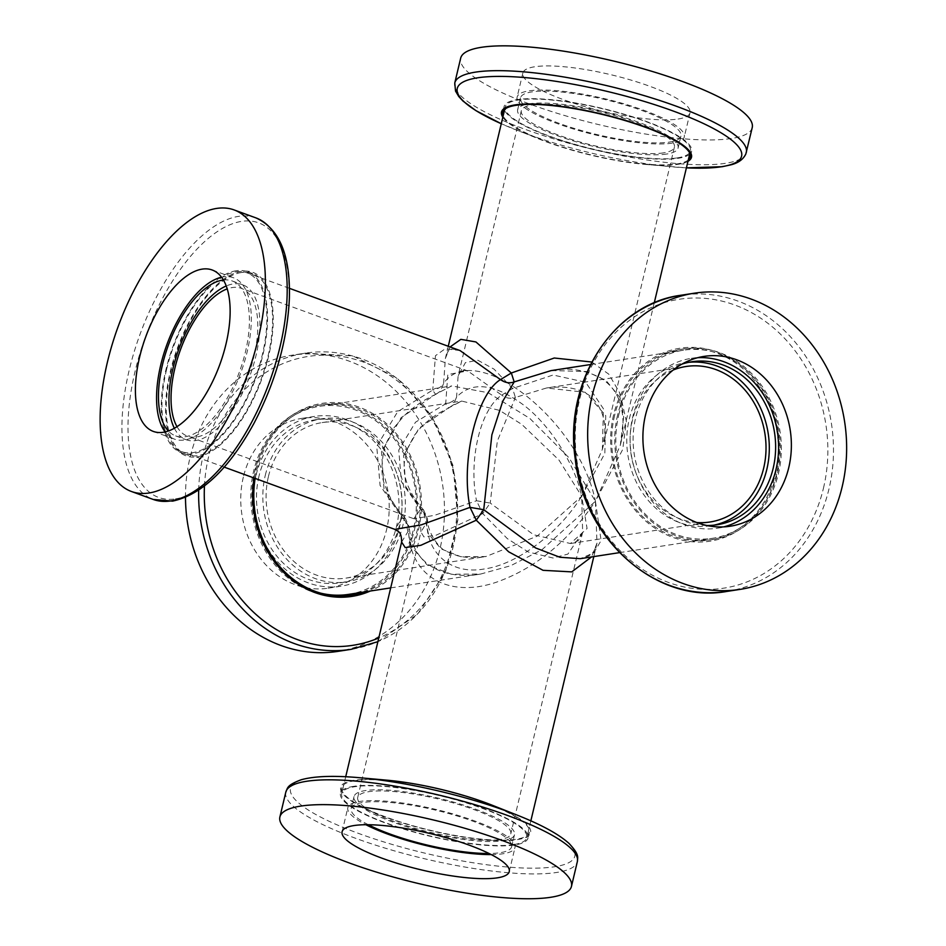 <?xml version="1.0" encoding="UTF-8"?>
<svg xmlns="http://www.w3.org/2000/svg" width="946" height="946" viewBox="0 0 946 946"><rect width="100%" height="100%" fill="white"/><g stroke="black" fill="none" stroke-linecap="round" stroke-linejoin="round"><path stroke-width="0.71" stroke-dasharray="4.73 3.55" d="M348.577 594.384A95.156 81.9 81.2 0 0 415.034 487.864A95.156 81.9 81.2 0 0 319.594 406.295A95.156 81.9 81.2 0 0 254.722 471.392A95.156 81.9 81.2 0 0 320.552 593.118M480.781 574.009C448.309 579.922 412.373 567.766 409.287 527.182L405.716 521.719L405.385 518.384L402.322 517.805L380.091 485.475L376.733 446.311L397.687 411.664L432.76 390.036C434.817 393.583 435.952 394.884 436.153 393.95L451.75 385.921L488.136 392.72L529.819 418.416L569.137 457.899L595.424 501.25L542.058 549.661L510.639 565.743L480.686 574.033L451.384 574.246L427.048 564.821L411.25 546.315L405.716 521.719L384.041 489.413L381.522 451.845L401.139 417.647L436.153 393.95L451.703 385.933L319.594 406.295M268.463 476.406A78.672 67.71 -98.8 0 1 322.101 422.59A78.672 67.71 -98.8 0 1 401.009 490.028A78.672 67.71 -98.8 0 1 346.07 578.101A78.672 67.71 -98.8 0 1 268.463 476.406M405.373 518.373C396.197 508.889 389.456 497.939 385.14 485.499C381.025 477.174 380.919 464.06 384.797 446.134L393.642 428.254L402.984 416.926C412.645 407.359 423.654 399.803 436 394.257L436.153 393.95M436 394.257L440.268 391.242L443.615 383.437C474.384 338.301 579.283 419.776 595.424 501.25C568.227 541.337 535.33 568.286 496.745 582.086C448.546 598.747 409.819 576.209 408.542 530.647L409.287 527.194L405.385 518.384M403.575 455.582L418.936 428.278L449.102 407.655L461.731 401.069L499.559 410.387L521.825 424.411L559.062 460.158L581.684 496.236L537.032 536.24L485.925 556.532L460.82 556.697L441.132 548.917L428.443 533.993L423.938 513.3L405.763 486.622L403.575 455.582M166.543 369.638A95.156 43.788 110 0 1 247.036 272.862A95.156 43.788 110 0 1 255.574 377.265A95.156 43.788 110 0 1 181.821 451.656A95.156 43.788 110 0 1 166.543 369.638M401.624 542.034L408.542 530.647C408.648 525.527 406.567 521.246 402.322 517.805L394.908 529.382M460.016 350.564L445.211 348.755L435.467 355.696L432.76 390.036C438.081 388.995 441.699 386.796 443.615 383.437L445.365 358.451L450.071 346.934M513.631 844.601A95.156 20.729 13.4 0 1 407.111 829.843A95.156 20.729 13.4 0 1 341.695 793.599A95.156 20.729 13.4 0 1 439.062 795.491A95.156 20.729 13.4 0 1 526.827 837.707A95.156 20.729 13.4 0 1 513.631 844.601M591.77 362.022L608.834 374.214L619.606 392.685L623.662 416.843L620.316 445.306L595.424 501.25L596.997 543.181L591.51 556.946M677.23 157.887A95.156 20.729 -166.6 0 0 690.426 150.993A95.156 20.729 -166.6 0 0 602.661 108.778A95.156 20.729 -166.6 0 0 505.294 106.886A95.156 20.729 -166.6 0 0 570.698 143.13A95.156 20.729 -166.6 0 0 677.23 157.887M449.102 407.655L453.217 404.959L456.575 397.143C472.231 380.871 494.723 383.627 524.06 405.373C549.721 424.908 575.144 464.25 581.684 496.236C558.637 533.52 516.457 564.526 485.132 568.806C452.72 575.263 427.095 555.042 426.776 522.227L427.509 518.763L423.938 513.3L423.607 509.953L420.544 509.386L401.352 481.549L398.774 450.048L415.495 422.212L445.708 403.753C447.73 407.253 448.865 408.554 449.102 407.655L448.96 407.974C438.282 412.775 428.845 419.362 420.627 427.746L414.537 435.113L407.158 449.149L404.32 462.724C402.795 477.801 409.216 493.54 423.595 509.953M176.985 426.658A78.672 36.208 -70 0 0 187.462 436.165A78.672 36.208 -70 0 0 248.443 374.663A78.672 36.208 -70 0 0 241.396 288.353A78.672 36.208 -70 0 0 227.253 288.873M499.878 839.587A78.672 17.134 13.4 0 1 411.806 827.383A78.672 17.134 13.4 0 1 357.73 797.419A78.672 17.134 13.4 0 1 438.235 798.98A78.672 17.134 13.4 0 1 510.793 833.887A78.672 17.134 13.4 0 1 499.878 839.587M551.435 370.56L586.378 371.494L606.019 380.446L621.345 399.224L626.347 421.266L622.728 449.445L595.424 501.25L601.1 540.521L593.851 552.771L580.229 558.684C586.307 557.513 590.363 555.55 592.385 552.783C593.556 552.275 595.069 549.058 596.95 543.158M663.477 152.874A78.672 17.134 13.4 0 1 575.405 140.67A78.672 17.134 13.4 0 1 521.329 110.706A78.672 17.134 13.4 0 1 601.833 112.267A78.672 17.134 13.4 0 1 674.392 147.174A78.672 17.134 13.4 0 1 663.477 152.874M521.329 110.706L458.112 376.07L456.575 397.143C454.648 400.501 451.029 402.7 445.708 403.753L447.801 374.581L467.702 370.903L241.396 288.353M467.75 370.927L460.927 370.028L458.101 376.094L465.408 362.614L477.801 360.225L494.072 369.165L512.555 388.51L553.079 375.006L585.692 382.279L603.43 408.778L602.365 449.35L581.684 496.236L582.665 532.196L567.884 554.096L553.103 558.034L528.235 551.979L507.316 538.617L482.756 513.595L436.106 535.211L423.891 536.89L420.946 532.054L426.776 522.227C426.871 517.107 424.789 512.827 420.544 509.386L413.78 518.727L434.51 515.357L476.524 500.753C468.305 459.91 480.379 409.263 501.699 395.121L467.702 370.903M618.672 415.294A95.156 81.9 -98.8 0 1 683.544 350.197A95.156 81.9 -98.8 0 1 778.984 431.766A95.156 81.9 -98.8 0 1 712.539 538.298A95.156 81.9 -98.8 0 1 618.672 415.294M501.699 395.121L512.555 388.51L515.393 397.438L546.445 388.014L585.196 392.259L605.724 415.661L604.825 453.453L581.684 496.236L587.076 528.518L570.414 543.524L533.627 534.738L490.229 503.071L497.324 441.132L515.393 397.438C510.556 399.046 505.98 398.278 501.699 395.121M476.524 500.753L490.229 503.071L482.756 513.595L476.524 500.753M696.764 522.523A78.672 67.71 -98.8 0 1 632.425 420.308A78.672 67.71 -98.8 0 1 673.256 369.992M697.722 357.694A85.92 73.942 81.2 0 0 691.29 358.357A85.92 73.942 81.2 0 0 631.289 454.529A85.92 73.942 81.2 0 0 717.458 528.187A85.92 73.942 81.2 0 0 723.796 526.875M706.745 525.491A82.468 70.985 -98.8 0 1 634.222 454.08A82.468 70.985 -98.8 0 1 681.877 364.151M688.653 362.33A82.468 70.985 81.2 0 0 685.472 362.744A82.468 70.985 81.2 0 0 627.884 455.061A82.468 70.985 81.2 0 0 710.6 525.751A82.468 70.985 81.2 0 0 713.757 525.184M613.576 414.998A97.651 84.052 81.2 0 0 716.619 539.859A97.651 84.052 81.2 0 0 754.873 379.275A97.651 84.052 81.2 0 0 613.576 414.998M617.632 414.916A96.409 82.976 81.2 0 0 712.728 539.527A96.409 82.976 81.2 0 0 780.048 431.613A96.409 82.976 81.2 0 0 683.355 348.968A96.409 82.976 81.2 0 0 617.632 414.916M614.616 415.377A96.409 82.976 81.2 0 0 709.713 539.989A96.409 82.976 81.2 0 0 777.033 432.074A96.409 82.976 81.2 0 0 680.34 349.429A96.409 82.976 81.2 0 0 614.616 415.377M491.199 854.581A85.92 18.707 -166.6 0 0 503.071 853.741A85.92 18.707 -166.6 0 0 514.991 847.51A85.92 18.707 -166.6 0 0 435.751 809.398A85.92 18.707 -166.6 0 0 347.832 807.695A85.92 18.707 -166.6 0 0 365.889 824.723M368.301 824.723A82.468 17.962 13.4 0 1 351.191 808.487A82.468 17.962 13.4 0 1 435.574 810.131A82.468 17.962 13.4 0 1 511.644 846.717A82.468 17.962 13.4 0 1 500.198 852.701A82.468 17.962 13.4 0 1 489.047 853.493M503.047 840.746A82.468 17.962 -166.6 0 0 514.482 834.762A82.468 17.962 -166.6 0 0 438.424 798.176A82.468 17.962 -166.6 0 0 354.041 796.544A82.468 17.962 -166.6 0 0 410.73 827.951A82.468 17.962 -166.6 0 0 503.047 840.746M387.127 780.202A97.651 21.273 -166.6 0 0 354.171 780.249A97.651 21.273 -166.6 0 0 383.91 816.587A97.651 21.273 -166.6 0 0 513.773 840.095A97.651 21.273 -166.6 0 0 492.31 805.259M353.851 786.315A96.409 21.001 -166.6 0 0 340.477 793.304A96.409 21.001 -166.6 0 0 429.401 836.075A96.409 21.001 -166.6 0 0 528.045 837.99A96.409 21.001 -166.6 0 0 461.778 801.274A96.409 21.001 -166.6 0 0 353.851 786.315M355.211 780.627A96.409 21.001 -166.6 0 0 341.837 787.616A96.409 21.001 -166.6 0 0 430.749 830.387A96.409 21.001 -166.6 0 0 529.393 832.303A96.409 21.001 -166.6 0 0 463.126 795.574A96.409 21.001 -166.6 0 0 355.211 780.627M243.323 477.151A85.92 73.942 81.2 0 0 328.073 588.199A85.92 73.942 81.2 0 0 388.061 492.026A85.92 73.942 81.2 0 0 301.892 418.369A85.92 73.942 81.2 0 0 243.323 477.151M185.487 497.371A149.858 128.975 -98.8 0 1 292.16 355.188A149.858 128.975 -98.8 0 1 439.973 548.881A149.858 128.975 -98.8 0 1 337.805 651.392M256.094 475.176A85.92 73.942 -98.8 0 1 314.663 416.406A85.92 73.942 -98.8 0 1 400.832 490.052A85.92 73.942 -98.8 0 1 340.832 586.236A85.92 73.942 -98.8 0 1 256.094 475.176M258.968 476.228A82.468 70.985 81.2 0 0 340.312 582.831A82.468 70.985 81.2 0 0 397.899 490.501A82.468 70.985 81.2 0 0 315.184 419.811A82.468 70.985 81.2 0 0 258.968 476.228M265.306 475.247A82.468 70.985 -98.8 0 1 321.522 418.83A82.468 70.985 -98.8 0 1 404.238 489.531A82.468 70.985 -98.8 0 1 346.65 581.849A82.468 70.985 -98.8 0 1 265.306 475.247M254.084 478.014A97.651 84.052 -98.8 0 1 355.767 406A97.651 84.052 -98.8 0 1 418.546 529.594A97.651 84.052 -98.8 0 1 370.264 591.049M350.28 595.377A96.409 82.976 -98.8 0 1 348.767 595.625A96.409 82.976 -98.8 0 1 252.074 512.98A96.409 82.976 -98.8 0 1 319.393 405.065A96.409 82.976 -98.8 0 1 414.49 529.677A96.409 82.976 -98.8 0 1 361.739 592.362M255.136 478.404A96.409 82.976 -98.8 0 1 322.42 404.592A96.409 82.976 -98.8 0 1 417.505 529.216A96.409 82.976 -98.8 0 1 364.754 591.9M165.124 431.932A85.92 39.543 -70 0 0 174.49 439.145A85.92 39.543 -70 0 0 184.494 439.996A85.92 39.543 -70 0 0 244.435 361.904A85.92 39.543 -70 0 0 233.378 277.71A85.92 39.543 -70 0 0 221.577 277.202M223.445 280.016A82.468 37.958 110 0 1 232.196 280.95A82.468 37.958 110 0 1 242.803 361.762A82.468 37.958 110 0 1 185.274 436.733A82.468 37.958 110 0 1 175.672 435.905A82.468 37.958 110 0 1 168.376 430.998M174.36 428.254A82.468 37.958 -70 0 0 186.161 439.736A82.468 37.958 -70 0 0 195.775 440.552A82.468 37.958 -70 0 0 253.303 365.594A82.468 37.958 -70 0 0 242.696 284.781A82.468 37.958 -70 0 0 226.26 285.964M241.514 271.36A97.651 44.947 -70 0 0 165.834 416.997A97.651 44.947 -70 0 0 250.938 403.883A97.651 44.947 -70 0 0 241.514 271.36M236.24 270.733A96.409 44.367 -70 0 0 168.991 358.368A96.409 44.367 -70 0 0 181.396 452.827A96.409 44.367 -70 0 0 256.106 377.466A96.409 44.367 -70 0 0 247.474 271.691A96.409 44.367 -70 0 0 236.24 270.733M241.23 272.554A96.409 44.367 -70 0 0 173.981 360.19A96.409 44.367 -70 0 0 186.386 454.648A96.409 44.367 -70 0 0 261.108 379.287A96.409 44.367 -70 0 0 252.464 273.512A96.409 44.367 -70 0 0 241.23 272.554M678.105 119.03A85.92 18.707 -166.6 0 0 690.024 112.811A85.92 18.707 -166.6 0 0 610.785 74.699A85.92 18.707 -166.6 0 0 522.866 72.984A85.92 18.707 -166.6 0 0 581.932 105.716A85.92 18.707 -166.6 0 0 678.105 119.03M752.224 127.627A149.858 32.637 13.4 0 1 598.889 124.647A149.858 32.637 13.4 0 1 460.678 58.167M672.37 143.13A85.92 18.707 13.4 0 1 576.185 129.803A85.92 18.707 13.4 0 1 517.131 97.071A85.92 18.707 13.4 0 1 605.038 98.786A85.92 18.707 13.4 0 1 684.289 136.898A85.92 18.707 13.4 0 1 672.37 143.13M669.496 142.077A82.468 17.962 -166.6 0 0 680.931 136.094A82.468 17.962 -166.6 0 0 604.872 99.519A82.468 17.962 -166.6 0 0 520.477 97.876A82.468 17.962 -166.6 0 0 577.166 129.295A82.468 17.962 -166.6 0 0 669.496 142.077M666.646 154.032A82.468 17.962 13.4 0 1 574.328 141.238A82.468 17.962 13.4 0 1 517.639 109.831A82.468 17.962 13.4 0 1 602.023 111.462A82.468 17.962 13.4 0 1 678.081 148.049A82.468 17.962 13.4 0 1 666.646 154.032M687.967 161.328A97.651 21.273 13.4 0 1 644.995 164.391A97.651 21.273 13.4 0 1 539.811 139.334A97.651 21.273 13.4 0 1 502.834 117.221M504.313 109.665A96.409 21.001 13.4 0 1 504.076 106.591A96.409 21.001 13.4 0 1 517.45 99.602A96.409 21.001 13.4 0 1 625.377 114.561A96.409 21.001 13.4 0 1 691.644 151.277A96.409 21.001 13.4 0 1 690.048 153.902M689.646 154.269A96.409 21.001 13.4 0 1 593 149.362A96.409 21.001 13.4 0 1 504.514 110.162M688.286 159.957A96.409 21.001 13.4 0 1 591.64 155.049A96.409 21.001 13.4 0 1 503.154 115.85M726.812 591.439A149.858 128.975 81.2 0 0 828.98 488.928A149.858 128.975 81.2 0 0 681.167 295.223M823.458 488.171A146.157 125.794 81.2 0 0 734.616 304.943A146.157 125.794 81.2 0 0 579.662 399.236A146.157 125.794 81.2 0 0 668.503 582.464A146.157 125.794 81.2 0 0 823.458 488.171M285.81 792.145A149.858 32.637 -166.6 0 0 388.818 849.236A149.858 32.637 -166.6 0 0 556.567 872.472A149.858 32.637 -166.6 0 0 577.356 861.605M360.012 777.754A146.157 31.833 -166.6 0 0 310.785 777.825A146.157 31.833 -166.6 0 0 359.137 833.627A146.157 31.833 -166.6 0 0 554.581 866.761A146.157 31.833 -166.6 0 0 517.533 815.263M198.684 490.158A149.858 128.975 -98.8 0 1 203.154 455.665A149.858 128.975 -98.8 0 1 305.31 353.154A149.858 128.975 -98.8 0 1 453.122 546.859A149.858 128.975 -98.8 0 1 350.966 649.37M204.466 485.984A146.157 125.794 -98.8 0 1 208.664 456.421A146.157 125.794 -98.8 0 1 363.619 362.129A146.157 125.794 -98.8 0 1 452.46 545.357A146.157 125.794 -98.8 0 1 378.778 637.947M255.928 217.887A149.858 68.963 -70 0 0 238.463 216.386A149.858 68.963 -70 0 0 133.93 352.61A149.858 68.963 -70 0 0 153.205 499.441M175.53 498.885A146.157 67.261 -70 0 0 282.133 348.79A146.157 67.261 -70 0 0 241.644 221.364A146.157 67.261 -70 0 0 135.053 371.459A146.157 67.261 -70 0 0 175.53 498.885M746.311 152.436A149.858 32.637 13.4 0 1 725.523 163.303A149.858 32.637 13.4 0 1 557.773 140.067A149.858 32.637 13.4 0 1 454.766 82.988M644.995 164.391L686.406 167.844A146.157 31.833 13.4 0 1 672.027 166.827A146.157 31.833 13.4 0 1 514.589 129.33A146.157 31.833 13.4 0 1 501.274 123.737L539.811 139.334M390.698 587.892L480.686 574.033M346.07 578.101L485.676 556.579M322.101 422.59L461.707 401.069L453.217 404.959L448.948 407.963M289.441 288.329L247.036 272.862M224.214 467.123L181.821 451.656M345.716 776.737L341.695 793.599M596.938 543.43L593.804 556.591M530.848 820.844L526.827 837.707M505.294 106.886L504.715 109.298M448.262 346.271L445.365 358.451C446.678 353.662 448.097 350.812 449.598 349.914C451.845 350.257 446.299 347.336 460.075 350.576L460.075 350.576M690.426 150.993L689.847 153.406M654.242 302.886L620.316 445.27M423.607 509.953L427.509 518.763C426.823 532.622 440.647 550.253 446.926 551.565L457.438 555.728C466.224 557.915 475.732 558.175 485.925 556.532M551.069 370.619C567.541 367.214 583.954 369.579 600.32 377.714C609.33 383.497 615.515 390.816 618.885 399.697C622.929 410.647 624.029 422.555 622.149 435.432L620.316 445.306M674.392 147.174L602.519 448.842M357.73 797.419L420.946 532.054C420.509 522.227 420.532 523.469 413.769 518.715L187.462 436.165M582.653 532.231L510.793 833.887M619.464 552.641L712.539 538.298M590.47 364.541L683.544 350.197M686.051 366.492L546.445 388.014C571.526 384.395 587.099 392.212 592.503 398.361C601.585 407.809 605.665 419.527 604.742 433.505L602.365 449.35M582.665 532.196L579.354 539.066C579.236 540.379 576.351 541.857 570.71 543.489M570.414 543.524L710.02 522.003M704.049 356.394L691.29 358.357M730.229 526.213L717.458 528.187M691.81 361.762L685.472 362.744M716.938 524.782L710.6 525.751M709.713 539.989L712.728 539.527M680.34 349.429L683.355 348.968M509.255 871.609L514.991 847.51M342.097 831.782L347.832 807.695M511.644 846.717L514.482 834.762M351.191 808.487L354.041 796.544M341.837 787.616L340.477 793.304M529.393 832.303L528.045 837.99M328.073 588.199L340.832 586.236M301.892 418.369L314.663 416.406M377.88 641.695L417.683 614.108L445.554 571.62L457.876 519.922L453.122 465.775L431.884 416.287L396.942 377.974L352.799 355.921L305.31 353.154L292.16 355.188M340.312 582.831L346.65 581.849M315.184 419.811L321.522 418.83M322.42 404.592L319.393 405.065M351.782 595.164L348.767 595.625M153.323 431.423L174.49 439.145M212.211 270L233.378 277.71M175.672 435.905L186.161 439.736M232.196 280.95L242.696 284.781M252.464 273.512L247.474 271.691M186.386 454.648L181.396 452.827M522.866 72.984L517.131 97.071M690.024 112.811L684.289 136.898M520.477 97.876L517.639 109.831M680.931 136.094L678.081 148.049M690.284 156.965L691.644 151.277M502.728 112.29L504.076 106.591"/><path stroke-width="1.42" d="M320.552 593.118A95.156 81.9 81.2 0 0 348.577 594.384L390.698 587.892M591.51 556.946L571.727 571.881L543.039 570.32L508.617 551.79L476.264 520.217L420.828 545.31L405.207 547.592L401.624 542.046C401.518 529.831 397.048 531.652 394.789 529.346L421.183 524.888L470.032 507.375C460.513 461.624 476.595 394.115 500.469 379.606L460.075 350.576L289.441 288.329M450.071 346.934L460.868 339.354L475.921 341.944L511.337 372.996L554.261 358.014L591.77 362.022M227.253 288.873A78.672 36.208 -70 0 0 174.844 368.361A78.672 36.208 -70 0 0 176.985 426.658M619.464 552.641L580.229 558.684L559.914 557.253L535.519 547.911L483.737 509.693L476.264 520.217L470.032 507.375L483.737 509.693L491.873 434.841L502.775 401.199L514.175 381.924C509.48 383.556 504.916 382.775 500.469 379.606L511.337 372.996L514.175 381.924L551.069 370.619L590.47 364.541M673.256 369.992A78.672 67.71 -98.8 0 1 686.051 366.492A78.672 67.71 -98.8 0 1 764.959 433.93A78.672 67.71 -98.8 0 1 710.02 522.003A78.672 67.71 -98.8 0 1 696.764 522.523M788.798 467.442A85.92 73.942 -98.8 0 1 730.229 526.213A85.92 73.942 -98.8 0 1 644.06 452.566A85.92 73.942 -98.8 0 1 704.049 356.394A85.92 73.942 -98.8 0 1 788.798 467.442M592.161 395.712A149.858 128.975 81.2 0 0 739.973 589.405A149.858 128.975 81.2 0 0 844.612 421.656A149.858 128.975 81.2 0 0 694.317 293.201A149.858 128.975 81.2 0 0 592.161 395.712M723.796 526.875A85.92 73.942 81.2 0 0 776.027 469.417A85.92 73.942 81.2 0 0 697.722 357.694M681.877 364.151A82.468 70.985 -98.8 0 1 691.81 361.762A82.468 70.985 -98.8 0 1 773.154 468.365A82.468 70.985 -98.8 0 1 716.938 524.782A82.468 70.985 -98.8 0 1 706.745 525.491M713.757 525.184A82.468 70.985 81.2 0 0 766.828 469.334A82.468 70.985 81.2 0 0 688.653 362.33M497.336 877.841A85.92 18.707 13.4 0 1 401.151 864.514A85.92 18.707 13.4 0 1 342.097 831.782A85.92 18.707 13.4 0 1 430.016 833.497A85.92 18.707 13.4 0 1 509.255 871.609A85.92 18.707 13.4 0 1 497.336 877.841M300.686 806.098A149.858 32.637 -166.6 0 0 279.898 816.966A149.858 32.637 -166.6 0 0 418.108 883.446A149.858 32.637 -166.6 0 0 571.455 886.426A149.858 32.637 -166.6 0 0 468.447 829.335A149.858 32.637 -166.6 0 0 300.686 806.098M365.889 824.723A85.92 18.707 -166.6 0 0 491.199 854.581M489.047 853.493A82.468 17.962 13.4 0 1 368.301 824.723M360.012 777.754A146.157 31.833 -166.6 0 1 517.533 815.263L492.31 805.259A97.651 21.273 -166.6 0 0 387.127 780.202L360.119 777.766C334.115 775.413 314.474 776.075 301.171 779.764C286.177 785.405 287.797 788.136 285.81 792.145L279.898 816.966M198.684 490.158A149.858 128.975 -98.8 0 0 350.966 649.37L337.805 651.392A149.858 128.975 -98.8 0 1 185.487 497.371M370.264 591.049A97.651 84.052 -98.8 0 1 284.427 573.122A97.651 84.052 -98.8 0 1 254.084 478.014M361.739 592.362A96.409 82.976 -98.8 0 1 350.28 595.377M364.754 591.9A96.409 82.976 -98.8 0 1 351.782 595.164A96.409 82.976 -98.8 0 1 255.136 478.404M163.339 432.275A85.92 39.543 110 0 1 153.323 431.423A85.92 39.543 110 0 1 145.625 337.154A85.92 39.543 110 0 1 212.211 270A85.92 39.543 110 0 1 223.268 354.182A85.92 39.543 110 0 1 163.339 432.275M216.658 208.427A149.858 68.963 -70 0 0 112.125 344.651A149.858 68.963 -70 0 0 131.411 491.482A149.858 68.963 -70 0 0 247.556 374.344A149.858 68.963 -70 0 0 234.123 209.929A149.858 68.963 -70 0 0 216.658 208.427M221.577 277.202A85.92 39.543 -70 0 0 166.792 344.876A85.92 39.543 -70 0 0 165.124 431.932M168.376 430.998A82.468 37.958 110 0 1 168.282 345.42A82.468 37.958 110 0 1 223.445 280.016M226.26 285.964A82.468 37.958 -70 0 0 178.77 349.251A82.468 37.958 -70 0 0 174.36 428.254M454.766 82.988L460.678 58.167A149.858 32.637 13.4 0 1 481.467 47.3A149.858 32.637 13.4 0 1 649.216 70.536A149.858 32.637 13.4 0 1 752.224 127.627L745.838 153.962C743.296 159.318 738.365 162.925 731.045 164.793L722.117 166.721L686.406 167.844A146.157 31.833 13.4 0 0 721.337 166.756A146.157 31.833 13.4 0 0 672.984 110.954A146.157 31.833 13.4 0 0 477.541 77.82A146.157 31.833 13.4 0 0 501.274 123.737L476.015 110.682L463.043 101.116L458.775 96.539L455.523 91.076L454.766 82.988A149.858 32.637 13.4 0 1 475.554 72.121A149.858 32.637 13.4 0 1 643.304 95.357A149.858 32.637 13.4 0 1 746.311 152.436M502.834 117.221A97.651 21.273 13.4 0 1 515.05 104.911A97.651 21.273 13.4 0 1 634.482 123.205A97.651 21.273 13.4 0 1 687.967 161.328M503.154 115.85A96.409 21.001 13.4 0 1 502.728 112.29A96.409 21.001 13.4 0 1 516.102 105.302A96.409 21.001 13.4 0 1 624.017 120.248A96.409 21.001 13.4 0 1 690.284 156.965A96.409 21.001 13.4 0 1 688.286 159.957M726.812 591.439C656.985 604.34 583.729 539.788 575.227 458.834C563.544 381.439 613.422 303.761 681.167 295.223A149.858 128.975 81.2 0 0 578.999 397.734A149.858 128.975 81.2 0 0 726.812 591.439L739.973 589.405M517.533 815.263C541.656 824.829 558.838 834.242 569.078 843.477C580.004 855.219 577.462 857.194 577.356 861.605A149.858 32.637 -166.6 0 0 474.36 804.526A149.858 32.637 -166.6 0 0 306.599 781.278A149.858 32.637 -166.6 0 0 285.81 792.145M378.778 637.947A146.157 125.794 -98.8 0 1 204.466 485.984M255.928 217.887C279.377 228.53 290.528 255.337 289.381 298.297C287.43 340.122 275.676 381.735 254.084 423.134C229.074 468.755 201.9 494.758 172.562 501.132L153.205 499.441A149.858 68.963 -70 0 0 170.67 500.931A149.858 68.963 -70 0 0 275.203 364.718A149.858 68.963 -70 0 0 255.928 217.887L234.123 209.929M394.801 529.346L224.214 467.123M401.624 542.034L345.716 776.737M593.804 556.591L530.848 820.844M504.715 109.298L448.262 346.271M689.847 153.406L654.242 302.886M681.167 295.223L694.317 293.201M577.356 861.605L571.455 886.426M350.966 649.37L377.88 641.695M153.205 499.441L131.411 491.482"/></g></svg>
